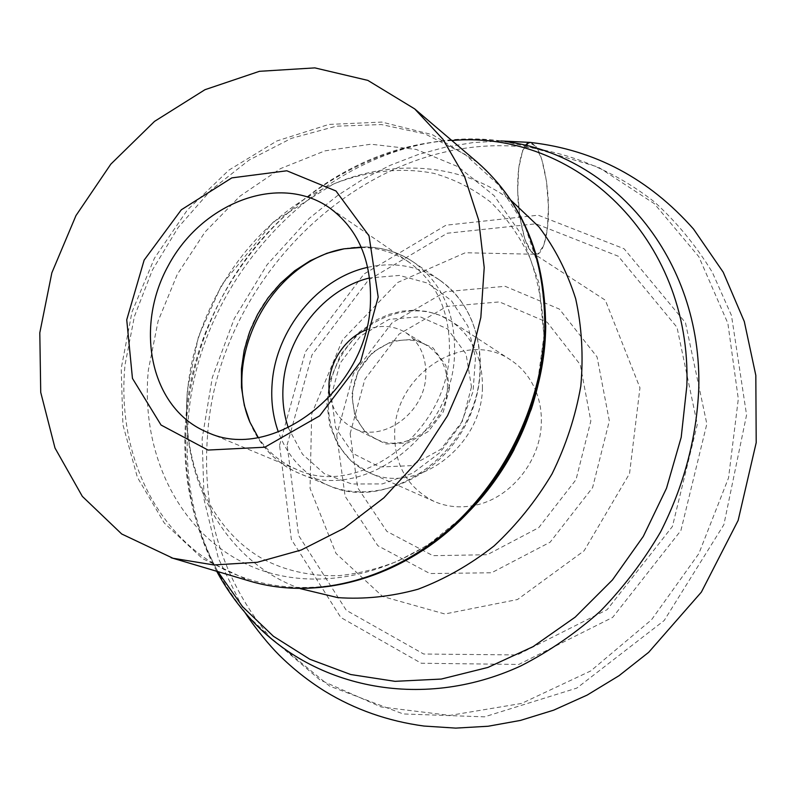 <?xml version="1.0" encoding="UTF-8"?>
<svg xmlns="http://www.w3.org/2000/svg" width="796" height="796" viewBox="0 0 796 796"><rect width="100%" height="100%" fill="white"/><g stroke="black" fill="none" stroke-linecap="round" stroke-linejoin="round"><path stroke-width="0.6" stroke-dasharray="3.98 2.98" d="M287.127 444.964L311.992 354.897L368.379 280.083L447.302 233.228L535.947 223.805L618.303 256.242L677.008 327.325L697.316 424.407L672.411 526.504L607.119 609.676L517.181 654.939L423.701 654.023L346.3 610.313L298.619 535.459L287.127 444.964M474.565 505.37C460.207 508.226 446.685 506.883 434.009 501.361C406.985 487.49 393.881 464.138 394.687 431.293C396.11 372.936 465.998 328.599 510.704 360.021C522.246 367.633 530.743 378.239 536.176 391.841M536.295 392.13C540.056 401.98 541.718 412.467 541.3 423.601C540.355 461.58 510.117 498.545 474.874 505.311M361.334 247.456C378.876 247.735 394.826 252.69 409.174 262.332C436.954 282.5 450.367 312.49 449.412 352.329C447.7 432.606 358.26 499.052 296.769 469.471C280.859 462.695 268.013 452.029 258.212 437.472M366.2 329.922C380.14 324.599 393.115 325.385 405.134 332.27C419.402 341.663 426.298 356.081 425.81 375.543C424.915 413.233 382.09 443.641 353.205 427.969C340.877 421.651 333.146 411.194 330.012 396.607M447.471 387.99C446.715 424.865 404.726 454.476 376.259 439.054C353.185 428.139 345.583 394.965 359.633 369.523C373.314 343.862 405.273 332.161 426.994 345.564C441.064 354.807 447.889 368.956 447.471 387.99M449.511 388.279L445.83 365.404L433.084 347.952L413.98 339.295L392.378 340.977L372.488 352.489L358.061 371.533L351.812 394.488L354.996 416.975L367.095 434.666L385.901 443.989L407.771 442.914L428.308 431.492L443.263 411.94L449.511 388.279M531.051 142.524L535.778 146.315L529.171 142.484L522.793 150.136L518.723 168.105L517.679 190.622L519.738 216.621L524.823 239.079L531.141 251.665L537.748 254.173L543.807 245.437L547.509 227.566L548.404 206.124L546.514 181.488L541.827 159.578L535.778 146.315C542.653 154.354 549.041 186.742 548.434 211.567C548.553 234.939 542.205 257.795 534.554 254.252C527.27 250.879 521.877 234.422 518.385 204.88C516.395 177.289 518.703 157.469 525.29 145.419M207.647 433.989C218.9 269.914 376.797 123.678 535.151 148.464L598.244 167.07L654.272 203.627L698.828 256.7L727.872 323.325L738.31 398.975L728.539 477.889L698.858 553.598L651.556 619.746L590.722 670.948L521.599 703.435L449.919 715.395L381.135 706.967L319.942 679.913L269.963 637.158C222.144 579.558 201.378 511.838 207.647 433.989M188.294 419.333C199.637 260.143 352.867 117.718 505.092 141.539L535.151 148.464C578.801 156.076 618.532 173.886 654.362 201.886C676.729 222.174 696.032 245.626 712.281 272.222L731.474 315.445L746.568 414.945L723.892 524.644L664.172 620.532L576.841 688.082L484.495 716.848L403.184 713.942L329.584 686.082L269.963 637.158L247.765 615.736C201.836 560.304 182.005 494.843 188.294 419.333M451.82 140.524C316.937 146.962 196.861 276.122 186.015 415.84C181.06 472.297 191.687 524.226 217.885 571.618M477.351 162.265L432.487 134.703L381.821 122.077L328.857 124.435L276.869 140.962L228.84 170.155L187.329 210.025L154.464 258.183L131.997 311.982L121.201 368.518L122.902 424.706L137.37 477.292L164.265 522.992L202.463 558.583L250.034 581.18M424.248 549.499C351.782 597.915 265.088 598.95 206.025 558.762C146.892 518.256 117.39 442.108 125.052 364.687L134.415 316.42L152.394 270.043L178.214 227.407L210.86 190.224L249.088 160.066L291.416 138.335L336.151 126.206L381.384 124.554L425.034 133.897L464.914 154.255L498.823 185.09L524.683 225.248L540.753 272.899L545.748 325.584M474.008 505.997C409.612 575.498 314.251 596.851 245.934 563.906C177.359 530.952 140.424 451.581 148.355 370.09L158.106 321.087L177.309 274.331L205.03 232.004L239.974 196.154L280.57 168.583L324.947 150.862L370.946 144.215L416.179 149.419L458.098 166.712L494.097 195.637L521.708 234.949L538.832 282.6L543.957 335.773L536.404 391.025M300.261 588.642C222.97 560.891 178.891 476.157 187.627 390.12C194.871 313.176 240.74 238.432 305.773 198.323C370.777 158.513 452.327 156.822 510.992 200.313M279.555 445.342L305.435 351.772L363.991 274.023L445.969 225.208L538.195 215.199L624.064 248.74L685.456 322.669L706.838 423.93L680.898 530.544L612.691 617.368L518.763 664.451L421.293 663.247L340.797 617.477L291.356 539.449L279.555 445.342M336.718 435.143L345.086 496.216L377.861 545.738L429.88 573.548L491.55 572.772L550.135 542.195L592.602 487.61L609.338 420.915L597.06 356.916L559.389 309.087L505.152 286.311L445.621 291.674L391.93 322.947L353.424 373.802L336.718 435.143M350.131 433.621L364.906 379.175L399.104 334.061L446.765 306.45L499.45 301.913L547.23 322.28L580.234 364.628L590.841 421.004L576.035 479.63L538.743 527.658L487.271 554.722L432.915 555.678L386.866 531.38L357.693 487.719L350.131 433.621M249.705 421.681C259.506 446.019 275.963 463.222 299.067 473.282C361.802 503.291 452.874 435.591 454.556 353.802C455.501 313.296 441.85 282.759 413.621 262.192C392.587 248.292 369.195 243.874 343.444 248.929M367.762 267.327C394.03 261.576 417.95 265.794 439.521 280.003C467.262 300.211 480.744 330.041 479.968 369.493C478.635 449.133 389.801 514.713 328.121 485.291C304.46 474.943 287.873 457.193 278.381 432.029M288.301 427.82L302.5 454.247L324.32 473.69L351.812 484.008L382.339 483.908L412.796 473.132L439.929 452.606L460.785 424.407L473.053 391.562L475.481 357.623L467.919 326.211L451.362 300.56L427.721 283.137L399.532 275.436L369.633 277.933M471.491 386.886L462.516 421.064L440.885 449.292L411.204 465.66L379.732 467.003L352.827 453.412L335.663 427.95L331.255 395.791L340.2 363.066L360.747 335.882L389.115 319.335L420.029 316.738L447.541 328.947L466.038 353.931L471.491 386.886M482.416 388.428C482.963 358.518 472.416 336.051 450.785 321.007C415.263 297.624 362.16 316.599 339.753 358.727C316.639 400.488 329.673 455.342 368.647 472.386C414.716 495.669 481.471 447.641 482.416 388.428M216.691 571.269C167.588 479.57 178.493 360.429 237.357 271.217C296.44 182.254 401.99 126.962 505.092 141.539M538.504 382.747L543.927 337.962C543.31 308.947 538.683 282.351 530.066 258.173C519.529 235.895 506.296 217.139 490.346 201.905C473.252 188.751 454.436 179.239 433.91 173.369C401.681 167.13 368.21 170.652 333.494 183.946L272.998 222.293L221.726 284.759L198.542 336.36L187.548 388.936C180.732 462.446 210.512 528.942 261.964 558.454C284.62 570.692 310.281 576.423 338.947 575.647C358.369 573.687 378.18 568.762 398.378 560.872L428.208 544.832L468.227 512.266M409.174 262.332L328.947 207.428M296.769 469.471L207.01 432.129M439.521 280.003L413.621 262.192C363.762 227.765 288.938 255.028 257.596 314.141C225.109 372.637 243.029 450.238 299.067 473.282L328.121 485.291C374.399 504.943 436.646 478.923 464.735 426.556C493.331 374.458 481.222 308.092 439.521 280.003M426.994 345.564L405.134 332.27M376.259 439.054L353.205 427.969M510.704 360.021L450.785 321.007L439.561 315.146L427.412 311.505L414.706 310.171L401.801 311.146L389.055 314.37L376.787 319.733L358.827 332.42L340.598 354.747L329.624 381.503L326.927 403.94L329.793 425.621L338.081 445.193L351.325 461.202L368.647 472.386L434.009 501.361M534.554 254.252L465.302 252.75L397.741 282.461L342.539 339.842L311.674 414.079L310.052 488.366L335.972 553.379L382.627 596.483L444.865 613.985L517.49 599.527L584.105 550.792L629.546 473.57L639.964 387.831L605.308 300.191L534.554 254.252M500.853 140.942L472.953 142.603L445.352 147.161L418.059 154.583L390.149 165.349L363.404 178.951L338.051 195.189L309.276 218.343L267.058 264.76L234.322 318.5L212.343 377.394L202.124 438.785L204.104 499.659L218.403 558.454L244.979 612.512"/><path stroke-width="1.19" d="M378.18 297.087L369.036 235.845L335.972 190.98L286.819 170.782L231.815 177.886L181.309 209.796L144.146 260.103L126.733 319.813L132.454 378.399L161.031 425.024L208.025 450.058L264.809 447.223L319.703 415.82L360.568 361.852L378.18 297.087M173.001 558.265L121.688 533.977L82.336 496.386L55.004 448.048L40.725 392.358L39.8 332.818L51.849 272.819L75.968 215.587L110.803 164.175L154.543 121.37L204.97 89.699L259.436 71.312L314.868 67.889L367.832 80.386L414.666 108.883L442.904 139.22L464.605 176.672L478.655 219.985L484.217 267.555L480.834 317.465L468.446 367.593L447.501 415.751L418.885 459.809L383.871 497.848L344.061 528.295L301.246 549.996L257.277 562.284L213.975 564.961L173.001 558.265M370.409 303.704C367.523 390.438 271.466 463.391 207.01 432.129C150.633 408.865 133.818 327.902 168.274 265.675C201.657 202.871 278.709 172.851 328.947 207.428C358.11 228.621 371.941 260.71 370.409 303.704M258.212 437.472L249.944 422.228L244.322 405.403L241.477 387.453L241.447 368.866L244.213 350.14L249.685 331.763L257.695 314.201L268.053 297.913L280.481 283.316L294.669 270.789L310.271 260.68L326.867 253.287L344.041 248.82L361.334 247.456M330.012 396.607C324.4 370.637 341.375 339.365 366.2 329.922M505.092 141.539C612.044 154.514 702.55 257.994 698.749 389.125C696.51 438.496 683.794 486.087 660.6 531.887C643.546 561.041 623.397 587.538 600.164 611.378C575.518 633.308 549.071 651.486 520.853 665.904C419.96 712.45 309.734 687.067 247.765 615.736C235.745 602.084 225.387 587.259 216.691 571.269M217.885 571.618L242.561 606.691L273.436 636.283L309.803 659.237L350.738 674.53L395.035 681.336L441.292 679.058L487.888 667.446L533.111 646.631L575.2 617.139L612.432 579.956L643.287 536.424L666.511 488.246L681.197 437.312L686.868 385.662C691.774 236.84 573.826 129.629 451.82 140.524M251.844 581.707C312.301 598.95 386.1 581.826 444.636 532.982C503.002 483.988 541.559 405.97 544.713 330.937C545.767 258.809 523.32 202.592 477.351 162.265C523.907 203.239 546.653 259.834 545.568 332.041C542.444 407.373 503.679 485.291 444.924 534.036C385.99 582.622 311.345 599.378 250.034 581.18L251.844 581.707M545.748 325.584L545.558 332.37C542.822 416.059 493.809 503.709 424.248 549.499M536.404 391.025C525.121 434.517 504.326 472.844 474.008 505.997M510.992 200.313L538.912 226.82C554.882 247.934 567.13 271.904 575.677 298.739C581.816 326.788 583.518 355.931 580.801 386.179C575.478 416.467 565.886 445.71 552.026 473.918C535.927 500.923 516.634 524.902 494.147 545.867C470.267 564.633 444.904 579.09 418.039 589.229C390.886 596.692 364.11 599.487 337.703 597.607L300.261 588.642M343.444 248.929C272.63 261.416 221.577 355.494 249.705 421.681M278.381 432.029C272.899 416.815 270.809 400.686 272.123 383.652C275.724 329.882 317.873 278.112 367.762 267.327M369.633 277.933C324.27 288.779 286.401 336.141 283.177 385.165C282.043 400.119 283.754 414.338 288.301 427.82M525.29 145.419L527.708 143.071L530.633 142.434L500.853 140.942M171.11 557.717L250.034 581.18M414.666 108.883L477.351 162.265M468.227 512.266C486.167 494.077 501.351 473.361 513.798 450.118L531.26 409.263C534.574 399.224 537.887 385.97 538.504 382.747M244.979 612.512C255.556 628.8 270.083 646.113 278.998 654.929C292.928 668.749 308.301 680.908 325.116 691.396C355.046 709.614 387.98 721.166 423.94 726.042L455.77 728.111L488.097 726.25L520.445 720.42L553.668 710.161L587.159 695.087L619.009 675.714L648.65 652.342L701.375 592.105L738.141 520.415L756.2 442.666L755.822 375.374L744.31 321.564L723.216 272.202L693.535 229.059C649.038 178.762 594.881 149.917 531.051 142.524"/></g></svg>
